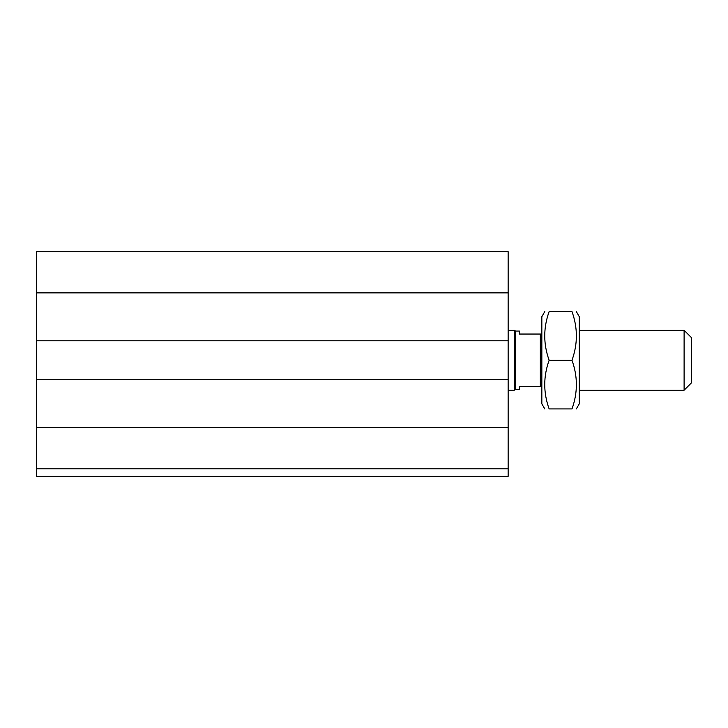 <?xml version="1.0" encoding="UTF-8"?>
<svg xmlns="http://www.w3.org/2000/svg" width="728" height="728" viewBox="0 0 728 728"><rect width="100%" height="100%" fill="white"/><g stroke="black" fill="none" stroke-linecap="round" stroke-linejoin="round"><path stroke-width="1.09" d="M508.144 468.832L36.4 468.832L36.4 476.321L508.144 476.321L508.144 251.679L36.4 251.679L36.4 292.865L508.144 292.865M36.4 468.832L36.4 379.725L508.144 379.725M36.4 379.725L36.4 340.786L508.144 340.786M36.4 340.786L36.4 292.865M684.111 360.26L684.111 390.208L691.6 382.719L691.6 337.792L684.111 330.303L684.111 360.26M541.841 334.052L519.373 334.052L519.373 331.049L515.633 331.049L515.633 389.462L519.373 389.462L519.373 386.468L541.841 386.468M540.34 334.052L540.34 386.468M508.144 330.303L514.332 330.303L514.332 390.208L508.144 390.208M515.633 331.049L514.332 330.303M576.33 311.584L579.279 316.689L579.279 403.822L576.33 408.927M571.981 408.927C577.841 408.927 577.841 408.927 571.981 408.927C577.841 392.701 577.841 376.476 571.981 360.26C577.841 344.035 577.841 327.809 571.981 311.584C577.841 311.584 577.841 311.584 571.981 311.584L549.14 311.584C543.279 327.809 543.279 344.035 549.14 360.26C543.279 376.476 543.279 392.701 549.14 408.927C543.279 408.927 543.279 408.927 549.14 408.927C543.279 408.927 543.279 408.927 549.14 408.927L571.981 408.927M571.981 360.26L549.14 360.26M549.14 311.584C543.279 311.584 543.279 311.584 549.14 311.584C543.279 311.584 543.279 311.584 549.14 311.584M544.79 408.927L541.841 403.822L541.841 316.689L544.79 311.584M36.4 427.645L508.144 427.645M579.279 390.208L684.111 390.208M579.279 330.303L684.111 330.303M515.633 389.462L514.332 390.208"/></g></svg>
